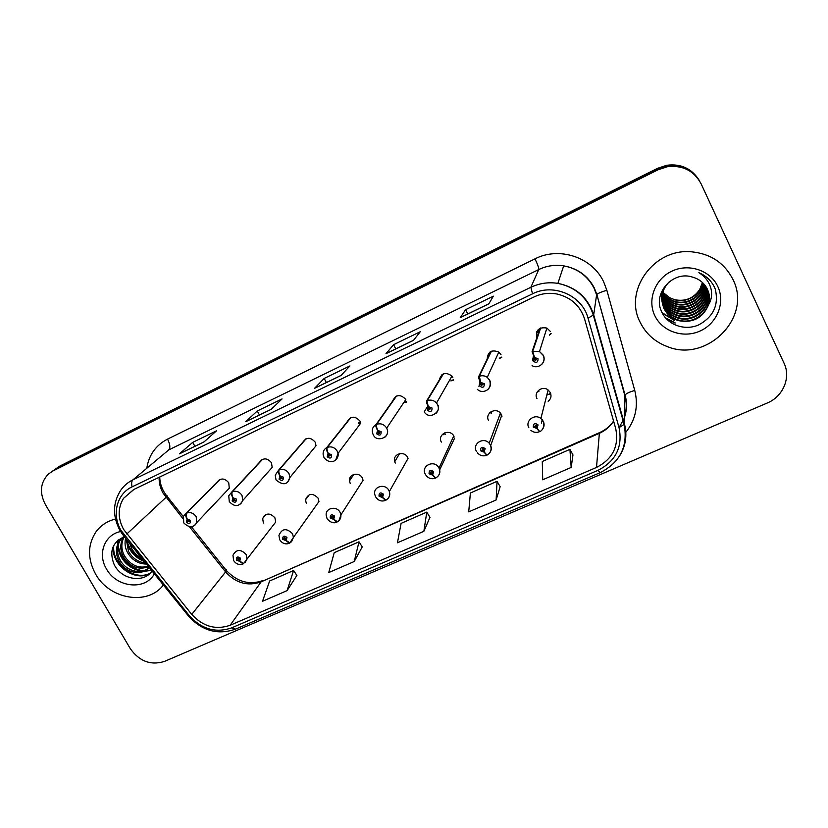 <?xml version="1.0" encoding="UTF-8"?>
<svg xmlns="http://www.w3.org/2000/svg" width="828" height="828" viewBox="0 0 828 828"><rect width="100%" height="100%" fill="white"/><g stroke="black" fill="none" stroke-linecap="round" stroke-linejoin="round"><path stroke-width="1.24" d="M279.698 539.649L278.933 535.437C281.955 528.388 286.488 527.819 292.522 533.729L293.454 537.372L318.956 501.54L318.118 498.156C312.56 492.67 308.347 493.229 305.491 499.822L306.329 503.517M326.998 518.39L326.211 515.399C325.094 507.937 336.696 505.401 340.091 512.397L340.919 514.84L363.099 480.312L362.343 478.035C359.238 471.546 348.474 473.958 349.468 480.902L350.265 483.531M375.519 496.572L374.97 495.061C372.145 486.926 385.123 482.652 388.901 490.518L389.357 491.542L408.059 458.391L407.635 457.439C404.178 450.142 392.151 454.179 394.728 461.734L395.266 463.069M548.167 401.269C551.003 398.868 551.707 395.97 550.289 392.544L548.105 389.947C542.34 385.227 533.367 392.244 536.979 398.61M550.62 393.31L546.79 395.163M233.579 560.38L232.968 555.215C236.373 549.15 240.762 548.923 246.144 554.522L247.013 559.086L275.693 522.064L274.917 517.81C269.959 512.604 265.871 512.842 262.662 518.525L263.376 523.006M262.052 459.55L231.83 491.977C231.064 493.229 231.416 495.196 232.906 497.876L232.119 500.971C235.069 503.103 236.466 502.461 236.301 499.025L233.092 497.794C231.83 495.009 231.592 492.991 232.378 491.728C236.322 490.538 239.53 491.77 241.993 495.413L242.811 500.454L272.184 467.396L271.46 462.707C267.154 457.749 263.149 457.636 259.433 462.355M305.635 438.964L278.653 470.097C277.98 471.318 278.394 473.285 279.895 475.996L279.046 479.153C282.037 481.316 283.466 480.654 283.342 477.156L280.081 475.914C278.808 473.088 278.519 471.07 279.212 469.838C283.248 468.617 286.509 469.859 288.982 473.564L289.924 477.445L316.037 445.743L315.189 442.142C310.572 436.977 306.432 437.018 302.758 442.287M350.265 417.881L326.687 447.648C326.128 448.828 326.594 450.794 328.105 453.547L327.205 456.766C330.227 458.96 331.697 458.277 331.614 454.717L328.302 453.465C327.019 450.598 326.677 448.569 327.267 447.379C331.407 446.116 334.709 447.368 337.193 451.136L338 453.423L360.708 423.201L359.973 421.079C354.964 415.677 350.679 415.935 347.108 421.866M360.666 422.973L358.638 422.829M395.991 396.281L376.005 424.598C375.539 425.747 376.078 427.714 377.599 430.508L376.647 433.789C379.7 436.014 381.211 435.311 381.17 431.688L377.796 430.415C376.512 427.507 376.109 425.478 376.595 424.329C380.828 423.025 384.192 424.288 386.686 428.117L405.844 399.5C400.317 393.838 395.887 394.376 392.565 401.145M406.589 401.756L404.209 401.942M453.599 379.814L451.125 380.435M501.758 357.075L499.522 358.131M551.075 333.446L549.461 334.76M226.21 491.47L229.273 488.22L228.756 482.786C224.688 478.025 220.807 477.787 217.112 482.062M454.034 436.335L453.796 435.921C449.532 428.221 436.977 434.493 441.355 442.1M501.571 414.714L500.422 413.079C495.206 406.91 484.608 413.7 488.582 420.624M452.854 377.392L451.964 376.047C445.599 371.658 441.345 373.035 439.213 380.155M501.033 354.736L498.798 352.107C491.718 349.323 487.847 351.621 487.206 358.99M550.434 331.5L546.894 328.064C539.028 326.791 535.685 329.999 536.855 337.689M538.945 331.593L538.335 329.503M490.362 352.49L490.269 351.817M95.593 574.073C109.503 599.524 147.943 605.92 163.375 584.982C147.943 605.92 109.503 599.524 95.593 574.073C87.323 558.734 87.52 544.555 96.183 531.555C87.52 544.555 87.323 558.734 95.593 574.073M640.22 322.402C646.047 334.026 655.227 342.14 667.741 346.746C706.864 362.788 752.476 317.372 732.977 279.533C724.583 263.066 710.828 253.834 691.722 251.826C653.716 247.851 623.277 290.97 640.22 322.402C646.047 334.026 655.227 342.14 667.741 346.746C706.864 362.788 752.476 317.372 732.977 279.533C724.583 263.066 710.828 253.834 691.722 251.826C653.716 247.851 623.277 290.97 640.22 322.402M123.641 529.465C117.742 518.442 117.69 508.081 123.496 498.373L133.65 489.555L534.081 296.931C541.377 293.505 549.016 292.532 557.006 294.012C571.02 297.356 580.231 305.718 584.63 319.122L615.69 428.49C619.189 446.044 612.792 459.022 596.502 467.427L230.143 625.275C215.746 630.191 202.943 626.568 191.744 614.397L123.641 529.465M121.147 530.634L189.529 615.928C201.804 629.27 215.829 633.254 231.623 627.872L597.971 470.345C615.835 461.155 622.863 446.923 619.044 427.652L588.035 318.19C582.322 295.524 553.539 282.948 532.539 293.826L132.097 486.854C116.593 493.923 111.552 514.809 121.147 530.634M699.453 180.742C692.001 169.171 681.227 164.254 667.13 165.993L657.867 169.026L56.563 468.4L52.164 471.349L56.563 468.4L657.867 169.026L667.13 165.993C681.227 164.254 692.001 169.171 699.453 180.742M488.83 303.835L493.353 296.186L465.626 309.672L460.233 317.704L488.83 303.835M467.799 313.967L465.626 309.672M413.482 340.36L420.282 331.717L393.579 344.696L385.983 353.701L413.482 340.36M395.763 348.888L393.579 344.696M203.998 441.935L216.636 430.736L192.707 442.38L179.417 453.858L203.998 441.935M179.955 453.547L179.417 453.858M194.891 446.292L192.707 442.38M271.222 409.342L282.069 398.92L257.26 410.988L245.719 421.711L271.222 409.342M259.443 414.994L257.26 410.988M341.001 375.508L349.902 365.945L324.172 378.448L314.526 388.342L341.001 375.508M326.356 382.546L324.172 378.448M115.454 519.032C107.402 521.06 100.975 525.231 96.183 531.555C100.975 525.231 107.402 521.06 115.454 519.032M701.161 183.919C694.03 170.723 682.779 164.989 667.399 166.728L658.063 169.792L53.013 470.904L48.397 474.04C40.293 482.569 39.289 492.753 45.395 504.583L130.275 648.624C139.373 661.375 150.758 665.64 164.462 661.417L767.183 403.039C782.946 396.674 791.144 377.723 784.075 363.264L701.161 183.919M571.175 467.437L569.933 449.366L542.288 461.486L542.702 479.785L571.175 467.437L572.955 454.903M354.218 561.508L359.01 541.812L334.212 552.69L328.757 572.552L354.218 561.508L362.24 546.904M287.078 590.633L293.598 570.492L269.649 580.987L262.507 601.283L287.078 590.633L296.879 575.439M496.127 499.977L497.048 481.316L470.397 492.991L468.71 511.87L496.127 499.977L500.143 486.698M423.864 531.317L426.782 512.108L401.083 523.379L397.45 542.775L423.864 531.317L429.949 517.345M426.782 512.108L430.001 517.428M359.01 541.812L362.291 546.987M293.598 570.492L296.931 575.522M497.048 481.316L500.195 486.781M569.933 449.366L573.007 454.996M698.946 179.904C691.556 168.415 680.854 163.54 666.861 165.258L657.67 168.281L60.071 465.926L55.714 468.855M219.482 479.66L186.196 513.308C185.327 514.602 185.638 516.558 187.107 519.197L186.372 522.24C189.281 524.341 190.647 523.71 190.45 520.346L187.283 519.115L189.219 520.915L189.302 521.702L187.594 521.671L187.884 520.46L187.107 519.197M187.283 519.115C186.031 516.372 185.845 514.354 186.724 513.06C190.575 511.911 193.731 513.132 196.195 516.724L196.805 522.54L194.901 525.19M219.979 479.422L186.724 513.06M243.784 563.495L239.758 561.239L240.544 558.248C237.636 556.137 236.259 556.758 236.415 560.09L239.582 561.322L237.532 558.91L239.302 558.796L238.992 559.997L239.758 561.239M239.427 559.386L238.919 560.028M239.582 561.322L243.09 563.899M239.406 559.469L238.992 559.997M233.092 497.794L235.152 500.309L233.372 500.391L233.693 499.149L232.906 497.876M262.559 459.312L232.378 491.728M280.081 475.914L282.182 478.305L280.34 478.553L280.671 477.29L279.895 475.996M306.153 438.716L279.212 469.838M328.302 453.465L330.403 455.669L328.53 456.156L328.892 454.872L328.105 453.547M350.803 417.633L327.267 447.379M377.796 430.415L378.458 431.812L379.845 432.392C379.783 433.789 379.162 434.048 378.003 433.158L378.386 431.843L377.599 430.508M379.773 432.247L379.038 431.75M396.54 396.022L376.595 424.329M290.007 542.868L286.136 540.498L286.974 537.444C284.025 535.312 282.617 535.944 282.731 539.338L285.95 540.58L283.88 538.262L285.701 538.014L285.287 539.266M285.95 540.58L289.345 543.251M285.815 538.614L285.37 539.235L286.136 540.498M285.826 538.521L285.37 539.235M337.41 521.712L333.715 519.218L334.605 516.103C331.624 513.94 330.165 514.592 330.248 518.049L333.518 519.301L331.438 517.107L333.291 516.682L332.939 517.935L333.715 519.218M333.415 517.117L332.866 517.966M333.518 519.301L336.779 522.064M333.415 517.2L332.939 517.935M386.055 500.008L382.526 497.38L383.478 494.202C380.456 492.018 378.965 492.681 379.017 496.2L382.329 497.462L380.28 495.434L382.132 494.802L381.76 496.075L382.526 497.38M382.246 495.123L381.677 496.107M382.329 497.462L385.434 500.329M382.257 495.206L381.76 496.075M141.536 558C137.148 555.774 133.836 552.545 131.59 548.312L129.768 543.447M138.897 554.729L132.211 546.459M146.432 564.044C138.369 564.013 132.025 560.121 127.408 552.369C125.08 547.888 124.479 543.189 125.597 538.293M145.573 562.978C138.224 562.222 132.532 558.351 128.464 551.355L126.28 539.142M148.585 566.704C138.442 570.326 129.965 566.921 123.155 556.499C119.822 549.523 120.008 543.002 123.703 536.937M148.212 566.249C138.452 568.836 130.462 565.245 124.221 555.464C121.054 548.943 121.064 542.713 124.262 536.751M149.071 567.304C142.116 576.588 124.821 572.935 118.828 560.701C115.454 553.653 115.641 547.07 119.387 540.953L122.73 537.289M148.802 567.635C141.112 575.284 125.566 570.989 119.915 559.645C116.551 552.607 116.738 546.035 120.474 539.928L122.43 537.538M120.609 531.555C104.442 534.588 97.269 554.16 106.512 569.022C116.582 587.694 145.438 590.737 154.37 573.856M124.335 536.73C112.463 542.092 109.027 551.282 114.047 564.292C121.271 579.983 144.031 583.388 152.031 570.968M150.075 573.276C134.716 581.36 111.49 564.344 113.788 545.341M151.296 570.057L144.652 570.906M143.203 570.834C129.002 568.329 120.65 559.759 118.114 545.155M118.052 543.323L118.3 539.856M143.606 560.546C134.54 556.25 128.982 549.378 126.943 539.949M149.433 573.876C134.312 581.691 111.521 565.327 113.188 546.604M151.534 570.357L143.544 571.423M141.526 571.237C128.464 568.443 120.526 560.38 117.711 547.039M117.524 544.596L117.773 540.291M144.445 561.581C134.26 557.327 128.195 549.927 126.249 539.38M703.51 283.549C702.517 296.496 687.23 305.863 674.923 301.889C669.635 300.274 665.546 297.211 662.659 292.708M703.303 283.331C702.144 296.113 686.992 305.273 674.83 301.351C669.655 299.777 665.629 296.797 662.742 292.429M704.297 284.428C704.028 298.018 688.192 308.233 675.337 304.083C669.552 302.282 665.236 298.856 662.379 293.826M662.234 293.557L661.841 292.76M704.11 284.201C703.645 297.635 687.954 307.633 675.234 303.534C669.573 301.775 665.319 298.442 662.452 293.547M662.296 293.278L661.882 292.481M705.032 285.339C705.539 299.539 689.165 310.655 675.762 306.319C669.469 304.311 664.936 300.523 662.162 294.944M704.856 285.101C705.156 299.156 688.917 310.045 675.658 305.749C669.49 303.804 665.019 300.109 662.214 294.664M662.079 294.395L661.707 293.588M705.715 286.281C707.071 301.05 690.159 313.139 676.186 308.585C669.759 306.536 665.153 302.644 662.369 296.931L661.996 296.082M705.549 286.043C706.688 300.667 689.91 312.508 676.083 308.016C669.666 305.967 665.07 302.085 662.296 296.383L662.027 295.793M706.336 287.264C708.623 302.541 691.173 315.675 676.621 310.904C670.131 308.823 665.484 304.901 662.679 299.136L661.882 297.211M706.191 287.016C708.23 302.168 690.914 315.033 676.517 310.324C670.038 308.254 665.401 304.331 662.597 298.577L661.903 296.931M706.915 288.279C710.186 304.021 692.208 318.273 677.066 313.274C670.514 311.162 665.826 307.209 662.99 301.382L661.831 298.359M706.781 288.02C709.793 303.648 691.949 317.621 676.952 312.673C670.421 310.583 665.743 306.629 662.907 300.812L661.841 298.07M707.443 289.334C711.759 305.47 693.284 320.933 677.521 315.675C670.908 313.553 666.167 309.548 663.3 303.669L661.831 299.508M707.319 289.065C711.366 305.108 693.005 320.26 677.407 315.075C670.804 312.953 666.085 308.958 663.228 303.1L661.831 299.219M707.909 290.421C713.363 306.888 694.381 323.655 677.977 318.128C671.301 315.986 666.519 311.939 663.621 306.008L661.903 300.667M707.805 290.142C712.96 306.536 694.102 322.972 677.863 317.517C671.197 315.375 666.426 311.338 663.549 305.418L661.882 300.378M708.54 304.911C710.072 299.529 709.699 294.313 707.422 289.282C704.349 283.093 699.381 279.036 692.519 277.111C672.791 270.373 652.754 293.319 661.396 311.162C666.964 324.804 684.435 331.055 698.418 325.042C713.457 316.958 719.066 304.932 715.226 288.993L714.543 287.399C711.252 280.599 706.025 275.693 698.863 272.691C705.011 276.438 709.027 281.665 710.9 288.361C712.349 294.126 711.562 299.632 708.54 304.911C702.858 318.035 692.829 323.272 678.453 320.633C671.705 318.459 666.871 314.381 663.952 308.389C660.019 298.411 661.841 289.479 669.428 281.603M708.23 291.259C714.564 307.923 695.241 325.746 678.329 320.001C671.601 317.838 666.788 313.771 663.87 307.788L661.986 301.547M662.027 294.675L661.675 293.868M661.603 293.319L661.282 292.522M661.882 295.803L661.572 294.985M661.479 294.716L661.22 293.899M661.914 295.524L661.593 294.706M661.789 296.941L661.52 296.103M661.81 296.652L661.531 295.824M661.448 295.555L661.22 294.727M661.748 298.08L661.531 297.231M661.458 296.952L661.293 296.124M661.748 297.79L661.52 296.952M661.448 296.672L661.272 295.844M661.769 299.229L661.593 298.37M661.758 298.939L661.572 298.09M661.52 297.801L661.375 296.962M661.82 300.088L661.675 299.229M702.672 282.7C701.026 294.965 686.277 303.534 674.52 299.736L669.748 297.718L674.51 299.653C685.046 301.816 693.429 298.473 699.65 289.614L702.454 282.493M669.748 297.718L662.793 292.243M654.813 315.654C662.276 331.531 683.379 338.704 700.157 330.983C717.038 323.5 725.494 302.675 717.814 286.54C710.403 270.29 688.679 263.066 671.86 271.16C654.927 279.026 647.103 299.902 654.813 315.654M675.027 322.775L665.443 317.807M674.603 320.301L662.079 312.673M675.089 323.086L666.147 318.614M674.654 320.602L662.359 313.212M442.835 374.152L426.637 400.938C426.296 402.035 426.886 404.002 428.428 406.838L427.414 410.191C430.508 412.447 432.05 411.723 432.061 408.028L428.625 406.745L429.287 408.163L430.663 408.68L428.904 409.705L429.204 408.204L428.428 406.838M430.684 408.732L429.587 408.09M427.672 405.399L427.124 408.815M428.625 406.745C427.341 403.795 426.875 401.766 427.238 400.659C430.788 399.438 433.882 400.224 436.522 403.019L437.505 404.478C438.995 407.8 438.529 410.75 436.097 413.317M443.404 373.894L427.238 400.659M490.859 351.476L478.646 376.626C478.429 377.682 479.091 379.648 480.633 382.536L479.557 385.951C482.693 388.239 484.287 387.494 484.328 383.726L480.84 382.432L481.503 383.881L482.9 384.399L481.275 385.641L480.633 382.536M482.941 384.502L481.554 383.861M479.826 380.973L479.319 385.248M480.84 382.432L479.267 376.336C482.082 375.291 484.742 375.622 487.268 377.351L489.7 380.207C491.149 383.478 490.693 386.428 488.334 389.046M491.439 351.196L479.267 376.336M540.094 328.219L532.083 351.652L534.288 357.551L533.149 361.039C536.316 363.357 537.952 362.592 538.055 358.752L534.505 357.448L535.157 358.917L536.575 359.445L535.095 360.832L534.288 357.551M536.627 359.538L535.012 359.124M533.439 355.895L532.57 360.263L533.108 361.06M534.505 357.448L532.725 351.351L539.483 351.517L543.334 355.253C544.741 358.462 544.317 361.401 542.04 364.061M540.684 327.94L532.725 351.351M425.313 474.196C420.541 465.978 434.1 459.281 438.757 467.603L438.995 468.068C440.558 472.353 439.471 475.655 435.756 477.984L432.64 474.961L433.644 471.722C430.591 469.507 429.059 470.19 429.059 473.771L432.444 475.055L431.792 473.668L430.436 473.161C430.415 471.743 431.026 471.463 432.247 472.302L431.864 473.637L432.64 474.961M432.34 472.519L431.792 473.668M432.112 472.115L431.388 471.763M454.644 438.022L439.678 469.869M432.444 475.055L435.383 478.004M501.292 415.47L500.174 413.752M476.379 451.291C472.053 443.808 483.521 436.532 489.203 443.208L490.404 445.081C491.946 449.407 490.828 452.74 487.05 455.1L484.101 451.943L485.167 448.641C482.072 446.395 480.499 447.089 480.457 450.753L483.894 452.036L483.241 450.629L481.865 450.121L483.604 449.055L483.241 450.629M483.655 449.128L482.558 448.704M502.099 416.08L501.271 416.567L490.683 445.474M483.894 452.036L486.657 455.069M483.749 449.273L483.324 450.598L484.101 451.943M528.844 427.765C524.9 420.883 534.629 413.338 540.912 418.471L543.22 421.462C545.352 428.511 540.405 431.626 539.742 431.585L536.948 428.304L538.086 424.93C534.95 422.642 533.346 423.367 533.253 427.093L536.741 428.397L536.099 426.969L534.702 426.441L536.337 425.219L536.948 428.304M536.523 425.592L536.099 426.969M536.482 425.488L535.167 425.095M536.741 428.397L539.307 431.471M542.226 419.692L541.367 423.129M536.565 425.457L536.182 426.927M159.131 477.29C158.945 482.827 160.27 488.127 163.126 493.209L182.874 518.535M146.784 468.265C148.874 455.007 155.788 445.288 167.535 439.119L534.981 258.853C537.662 264.463 538.924 268.024 538.759 269.555L168.808 449.873L157.682 459.167M534.981 258.853C559.283 246.216 592.455 257.291 603.736 282.017L606.852 290.266L634.765 390.485C638.626 406.093 635.531 420.189 625.471 432.754M588.035 318.19L593.686 314.847L596.605 294.861L594.08 288.227C587.663 275.921 577.53 268.469 563.682 265.86C554.967 264.546 546.666 265.778 538.759 269.555L530.851 287.295C539.421 283.228 548.436 281.924 557.896 283.362C576.06 287.109 587.983 297.604 593.686 314.847L624.395 423.708C627.396 435.217 625.782 446.002 619.53 456.073M120.174 530.841L123.651 535.892L124.583 535.633M188.67 616.26C202.218 630.957 217.847 635.242 235.556 629.125L231.623 627.872M597.971 470.345L600.248 472.602C620.203 462.376 628.173 446.302 624.146 424.391L624.85 395.567L596.833 294.468C598.323 293.184 601.666 291.787 606.852 290.266M619.044 427.652L624.146 424.391L593.376 315.364C587.797 297.945 575.967 287.275 557.896 283.362L563.682 265.86C577.561 268.344 587.756 275.672 594.266 287.865L596.833 294.468L625.047 395.028C626.403 393.414 629.642 391.892 634.765 390.485M123.817 536.089L188.256 615.742L189.529 615.928M532.539 293.826L530.851 287.295L132.946 479.826C131.59 481.12 131.3 483.469 132.097 486.854M119.822 530.23C112.422 515.999 112.763 502.617 120.847 490.093C123.972 485.674 127.998 482.248 132.946 479.826L168.808 449.873C170.506 447.731 170.082 444.15 167.535 439.119M658.063 169.792L657.67 168.281M53.013 470.904L60.071 465.926M619.034 427.59L623.339 419.962M624.509 416.784C626.682 409.767 626.796 402.698 624.85 395.567L625.047 395.028C627.179 402.491 626.993 409.901 624.498 417.271M596.502 467.427L599.358 433.323C605.392 430.622 610.132 426.534 613.589 421.069C610.101 426.161 605.465 429.991 599.689 432.568L599.358 433.323L261.141 581.836L599.689 432.568M617.885 402.18L616.891 398.661M126.777 534.029L167.09 496.345L183.319 516.641M191.744 614.397L225.599 571.931C235.897 583.212 247.738 586.514 261.141 581.836L230.143 625.275M189.446 526.743L225.599 571.931L226.489 570.606C237.253 581.867 249.249 585.23 262.476 580.687M224.409 570.44C226.22 569.56 226.913 569.623 226.489 570.606L191.403 526.743M165.528 496.841C167.204 495.765 167.722 495.599 167.09 496.345C162.298 490.331 159.856 483.873 159.752 476.99M183.723 522.716L183.474 516.279L186.196 513.308M243.411 563.806L247.013 559.086L245.078 562.616M229.491 501.861C234.79 507.243 239.23 506.777 242.811 500.454L240.658 503.983M229.284 501.489L228.735 495.837L231.83 491.977M276.221 480.105C283.217 485.694 287.782 484.815 289.924 477.445L287.606 482.217M276.003 479.712L275.227 475.21L278.653 470.097M358.255 423.336L360.739 423.429M324.162 457.78C331.417 466.319 339.449 458.991 338 453.423L335.795 459.871M323.945 457.366L323.127 454.469C322.92 451.426 324.11 449.159 326.687 447.648M403.888 402.429L406.631 402.139M373.366 434.876C376.212 442.669 391.178 437.733 386.873 428.5C388.166 431.74 387.628 434.545 385.268 436.915M373.128 434.441L372.745 433.499C371.596 429.649 372.683 426.679 376.005 424.598M289.665 543.168L293.454 537.372L291.435 541.885M349.468 480.902L353.846 474.413M337.11 521.992C339.832 520.46 341.105 518.08 340.919 514.84L338.994 520.605M398.589 455.224L398.113 454.117M385.786 500.278C389.077 498.301 390.267 495.392 389.357 491.542C390.226 494.306 389.719 496.707 387.814 498.746M441.862 375.767L441.666 374.939M450.867 380.89L453.63 380.135M490.052 351.972L490.155 352.914M489.172 354.943L488.603 353.339M499.325 358.565L501.778 357.344M538.241 330.206L538.976 331.138M538.169 329.668L538.811 331.987M537.269 332.577L536.855 331.604M549.347 335.164L551.117 333.674M444.553 432.909L445.154 434.514M443.767 434.741L443.28 433.624M453.796 435.921L439.006 468.048C440.413 471.091 440.061 473.844 437.95 476.286M490.89 411.826L491.459 413.379M489.969 413.648L489.627 412.882M500.422 413.079L489.203 443.208L490.445 444.988C491.811 447.969 491.48 450.711 489.441 453.185M549.864 394.335L550.713 393.59M538.407 390.454L538.904 391.727M548.105 389.947L540.912 418.471L543.292 421.286C544.607 424.205 544.296 426.906 542.371 429.421M265.902 514.53L262.662 518.525M399.52 453.64L394.728 461.734M309.299 494.709L305.491 499.822M123.496 498.373L133.991 489.389M235.556 629.125L600.248 472.602M667.399 166.728L666.861 165.258M623.38 420.106L623.111 420.707M341.115 375.394L314.775 388.156M271.356 409.218L246.019 421.504M204.154 441.8L179.748 453.63M413.565 340.256L386.179 353.535M488.893 303.741L460.378 317.559M229.273 488.22L196.805 522.54C193.524 527.86 189.239 528.036 183.919 523.068M237.998 558.32L237.532 558.91M233.838 560.846C236.166 564.106 239.168 565.172 242.852 564.054M233.806 499.098L233.268 499.688M280.878 477.218L280.216 478.004M329.223 454.769L328.416 455.814M378.872 431.73L377.961 433.065M284.428 537.507L283.88 538.262M279.967 540.135C282.327 543.468 285.37 544.555 289.107 543.416M332.069 516.154L331.438 517.107M327.277 518.897C331.935 524.528 336.458 522.427 336.541 522.251M380.963 494.254L380.28 495.434M375.808 497.11C378.199 500.567 381.325 501.706 385.206 500.536M120.484 539.928L119.387 540.943M674.83 301.351L674.923 301.889M675.234 303.534L675.337 304.083M675.658 305.749L675.762 306.319M676.083 308.016L676.186 308.585M676.517 310.324L676.621 310.904M676.952 312.673L677.066 313.274M677.407 315.075L677.521 315.675M677.863 317.517L677.977 318.128M678.329 320.001L678.453 320.633M424.215 411.93C430.105 421.069 442.39 410.171 437.463 404.54L436.522 403.019L451.964 376.047M429.722 408.307L428.904 409.705M426.896 407.417L424.619 411.247M477.414 389.336C481.617 394.045 492.763 390.837 489.627 380.321L487.268 377.351L498.798 352.107M481.886 384.327L481.275 385.641M479.319 385.289L478.874 386.262M538.904 331.169L538.293 330.434M532.073 365.572C537.444 369.454 546.677 363.347 543.251 355.44L539.483 351.517L546.894 328.064M535.488 359.611L535.095 360.832M431.15 471.763L430.456 473.192M425.602 474.754C428.045 478.284 431.233 479.453 435.166 478.242M482.61 448.776L482.01 450.328M477.332 452.719C479.867 455.628 482.9 456.518 486.45 455.359M535.385 425.323L534.991 426.803M530.883 430.312C533.387 432.382 536.14 432.899 539.131 431.864"/></g></svg>
